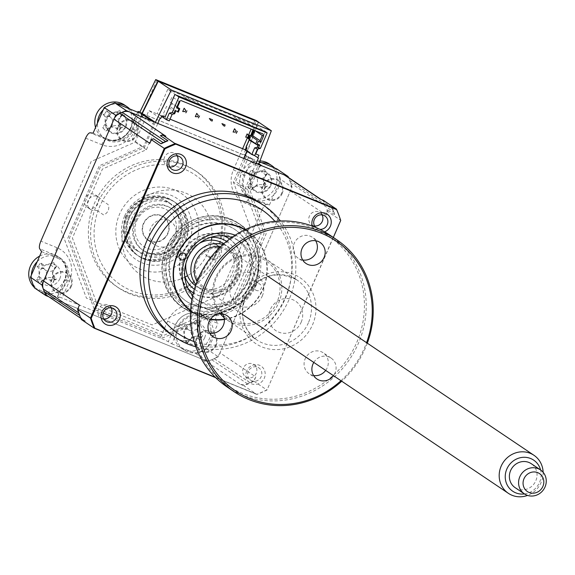 <?xml version="1.0" encoding="UTF-8"?>
<svg xmlns="http://www.w3.org/2000/svg" width="575" height="575" viewBox="0 0 575 575"><rect width="100%" height="100%" fill="white"/><g stroke="black" fill="none" stroke-linecap="round" stroke-linejoin="round"><path stroke-width="0.43" stroke-dasharray="2.88 2.16" d="M218.608 245.906A7.396 6.95 123.9 0 1 220.929 254.675A7.396 6.95 123.9 0 1 210.342 258.182A7.396 6.95 123.9 0 1 209.379 257.392L208.682 255.947L215.23 260.36A7.396 6.95 -56.1 0 1 215.187 254.236A7.396 6.95 -56.1 0 1 219.736 249.996L213.188 245.583L214.856 244.785A7.396 6.95 123.9 0 1 218.608 245.906L215.532 243.843A7.396 6.95 -56.1 0 1 217.86 252.612A7.396 6.95 -56.1 0 1 207.273 256.119A7.396 6.95 -56.1 0 1 204.952 247.351A7.396 6.95 -56.1 0 1 215.532 243.843M97.01 210.479L103.565 214.885A7.396 6.95 -56.1 0 0 108.114 210.637A7.396 6.95 -56.1 0 0 108.071 204.52L101.516 200.114L99.597 197.85A7.396 6.95 123.9 0 0 98.627 197.053A7.396 6.95 123.9 0 0 88.04 200.56A7.396 6.95 123.9 0 0 90.361 209.329A7.396 6.95 123.9 0 0 94.113 210.45L97.01 210.479M97.879 203.751A7.396 6.95 -56.1 0 1 87.292 207.266A7.396 6.95 -56.1 0 1 84.971 198.497A7.396 6.95 -56.1 0 1 95.551 194.982A7.396 6.95 -56.1 0 1 97.879 203.751M179.882 238.014A28.872 27.133 -56.1 0 1 138.575 251.713A28.872 27.133 -56.1 0 1 129.497 217.501A28.872 27.133 -56.1 0 1 170.811 203.802A28.872 27.133 -56.1 0 1 179.882 238.014M126.22 215.294A28.872 27.133 123.9 0 0 135.298 249.507A28.872 27.133 123.9 0 0 176.604 235.807A28.872 27.133 123.9 0 0 167.533 201.595A28.872 27.133 123.9 0 0 126.22 215.294M143.225 114.231A2.163 0.726 112.2 0 0 143.067 113.951L245.094 155.502A2.163 0.726 112.2 0 1 244.849 157.895L259.224 167.066L249.572 189.276L266.189 233.745L234.665 306.252L163.487 337.618L110.378 315.998M41.58 251.634L57.644 258.175L55.797 255.372A19.248 18.091 -56.1 0 1 64.35 263.005A19.248 18.091 -56.1 0 1 64.932 279.824L57.608 296.664A7.216 0.474 -156.5 0 1 57.529 296.535A7.216 0.474 -156.5 0 1 62.1 298.037L69.424 281.189A7.216 0.474 23.5 0 0 64.853 279.694A7.216 0.474 23.5 0 0 64.932 279.824L66.147 280.945L58.823 297.785L57.608 296.664M59.814 278.753A11.191 10.515 123.9 0 0 54.503 264.536A11.191 10.515 123.9 0 0 40.286 270.803A11.191 10.515 123.9 0 0 45.597 285.013A11.191 10.515 123.9 0 0 59.814 278.753M57.644 258.175A17.926 16.848 -56.1 0 1 66.147 280.945M34.399 287.845L58.823 297.785M201.135 306.418A26.378 24.79 123.9 0 0 167.627 321.181L160.303 338.021A7.216 0.474 -156.5 0 1 168.252 341.723L171.774 343.785L179.098 326.938L175.576 324.875A19.248 18.091 -56.1 0 1 200.028 314.101L216.085 320.642A7.216 2.422 112.2 0 1 217.199 312.951L201.135 306.418A7.216 2.422 -67.8 0 0 200.028 314.101L201.868 316.904L217.932 323.445L216.085 320.642M204.671 337.741A11.191 10.515 123.9 0 0 199.36 323.524A11.191 10.515 123.9 0 0 185.143 329.791A11.191 10.515 123.9 0 0 190.454 344.001A11.191 10.515 123.9 0 0 204.671 337.741M171.774 343.785L196.197 353.726A137.152 128.893 123.9 0 0 206.792 349.061L217.932 323.445M179.098 326.938A17.926 16.848 -56.1 0 1 201.868 316.904M242.621 148.709L233.4 169.912A26.378 24.79 123.9 0 0 245.92 203.421L261.977 209.961A7.216 2.422 112.2 0 1 266.541 204.599L269.438 204.98L253.381 198.44L250.484 198.059A19.248 18.091 -56.1 0 1 241.349 173.607L248.673 156.759A7.216 0.474 23.5 0 0 243.807 154.38L245.467 149.867M261.977 209.961L217.199 312.951M160.303 338.021L62.1 298.037M139.243 112.829L131.919 129.677L130.705 128.556A19.248 18.091 -56.1 0 1 110.774 140.487A19.248 18.091 -56.1 0 1 106.253 139.33L90.196 132.789M131.919 129.677A17.926 16.848 -56.1 0 1 109.149 139.711L106.253 139.33A7.216 2.422 112.2 0 0 101.689 144.692A26.378 24.79 123.9 0 0 135.204 129.921L142.931 112.147M109.149 139.711L93.085 133.17M48.71 296.714L207.668 361.445A137.152 128.893 123.9 0 0 218.256 356.773L292.043 187.076A137.152 128.893 123.9 0 0 288.528 177.538M196.197 353.726L207.668 361.445M206.792 349.061L218.256 356.773M269.438 204.98L280.578 179.364L292.043 187.076M280.578 179.364A137.152 128.893 123.9 0 0 276.618 168.77M270.732 185.811A11.191 10.515 123.9 0 0 265.42 171.594A11.191 10.515 123.9 0 0 251.203 177.862A11.191 10.515 123.9 0 0 256.515 192.072A11.191 10.515 123.9 0 0 270.732 185.811M253.381 198.44A17.926 16.848 -56.1 0 1 244.871 175.67L252.195 158.822L248.673 156.759M259.605 161.841L252.195 158.822M244.871 175.67L241.349 173.607A7.216 0.474 -156.5 0 0 233.4 169.912M245.583 149.558L249.147 139.897M249.327 139.409L250.643 135.858M252.885 129.813L256.335 120.556M243.807 154.38L245.834 155.746L258.52 122.116M125.875 126.823A11.191 10.515 123.9 0 0 120.563 112.614A11.191 10.515 123.9 0 0 106.346 118.874A11.191 10.515 123.9 0 0 111.658 133.091A11.191 10.515 123.9 0 0 125.875 126.823M137.339 134.536A11.191 10.515 -56.1 0 1 123.122 140.803A11.191 10.515 -56.1 0 1 117.81 126.586A11.191 10.515 -56.1 0 1 132.027 120.326A11.191 10.515 -56.1 0 1 137.339 134.536M216.135 345.453A11.191 10.515 -56.1 0 1 201.918 351.713A11.191 10.515 -56.1 0 1 196.614 337.503A11.191 10.515 -56.1 0 1 210.824 331.236A11.191 10.515 -56.1 0 1 216.135 345.453M71.278 286.465A11.191 10.515 -56.1 0 1 57.062 292.732A11.191 10.515 -56.1 0 1 51.75 278.516A11.191 10.515 -56.1 0 1 65.967 272.255A11.191 10.515 -56.1 0 1 71.278 286.465M282.196 193.523A11.191 10.515 -56.1 0 1 267.979 199.791A11.191 10.515 -56.1 0 1 262.674 185.574A11.191 10.515 -56.1 0 1 276.884 179.314A11.191 10.515 -56.1 0 1 282.196 193.523M103.177 313.059L94.35 309.472L67.757 238.294L99.288 165.787L143.764 146.187L153.417 123.984A2.163 2.034 -56.1 0 0 152.734 121.411L152.576 121.303M142.233 113.562L245.834 155.746M141.162 113.677A2.163 2.034 -56.1 0 1 141.543 115.992L153.417 123.984M141.543 115.992L142.816 116.351A2.163 0.726 112.2 0 0 143.24 114.281M127.168 216.768A32.48 30.525 123.9 0 0 137.375 255.257A32.48 30.525 123.9 0 0 183.849 239.847A32.48 30.525 123.9 0 0 173.643 201.358A32.48 30.525 123.9 0 0 127.168 216.768M126.349 216.214A32.48 30.525 123.9 0 0 136.555 254.711A32.48 30.525 123.9 0 0 183.03 239.293A32.48 30.525 123.9 0 0 172.823 200.804A32.48 30.525 123.9 0 0 126.349 216.214M124.617 216.056A36.814 34.601 123.9 0 0 142.09 262.825A36.814 34.601 123.9 0 0 188.859 242.212A36.814 34.601 123.9 0 0 171.386 195.443A36.814 34.601 123.9 0 0 124.617 216.056M218.852 254.696A70.021 65.802 123.9 0 0 196.844 171.724A70.021 65.802 123.9 0 0 96.672 204.944A70.021 65.802 123.9 0 0 118.673 287.917A70.021 65.802 123.9 0 0 218.852 254.696M216.603 253.187A70.021 65.802 123.9 0 0 194.594 170.207A70.021 65.802 123.9 0 0 94.415 203.428A70.021 65.802 123.9 0 0 116.423 286.4A70.021 65.802 123.9 0 0 216.603 253.187M254.632 155.588L247.142 150.549L246.869 151.175M243.721 158.42L233.414 182.131L249.859 226.147L219.873 295.097L152.188 324.925L86.451 298.152L61.158 230.467L91.145 161.518L135.161 142.118L148.889 110.544L170.028 119.147M256.083 163.458L244.67 189.707L233.414 182.131M258.405 158.125L257.83 157.737M215.704 253.417A66.413 62.409 123.9 0 0 184.187 169.05A66.413 62.409 123.9 0 0 99.82 206.231A66.413 62.409 123.9 0 0 131.337 290.591A66.413 62.409 123.9 0 0 215.704 253.417M247.142 150.549L246.014 150.089M160.152 118.119L148.889 110.544M244.67 189.707L261.115 233.723L231.136 302.673L163.451 332.501L97.707 305.728L72.421 238.043L102.4 169.093L146.417 149.694L157.83 123.445M146.417 149.694L135.161 142.118M155.315 122.417L144.375 147.574L100.359 166.973L69.424 238.115L95.515 307.948L163.343 335.563L233.177 304.793L264.112 233.651L247.667 189.635L258.606 164.479M265.427 131.74L257.952 148.932M142.988 114.856L132.3 139.452L144.375 147.574M258.628 164.436L245.525 155.617L258.232 121.922M247.667 189.635L235.585 181.513L246.546 156.307M235.197 235.182A39.704 37.31 -56.1 0 1 236.002 235.498A39.704 37.31 -56.1 0 1 254.847 285.94A3.608 3.392 123.9 0 0 260.993 288.815A3.608 3.392 123.9 0 0 259.433 283.913A3.608 3.392 123.9 0 0 254.847 285.94A39.704 37.31 -56.1 0 1 204.405 308.164A39.704 37.31 -56.1 0 1 191.906 299.532M192.726 295.507A36.096 33.918 123.9 0 0 199.036 301.092A36.096 33.918 123.9 0 0 204.822 304.168A36.096 33.918 123.9 0 0 249.14 287.098A36.096 33.918 123.9 0 0 239.329 241.198A36.096 33.918 123.9 0 0 233.543 238.115A36.096 33.918 123.9 0 0 231.783 237.461M201.746 302.105A36.096 33.918 -56.1 0 1 195.96 299.022A36.096 33.918 -56.1 0 1 186.149 253.122A36.096 33.918 -56.1 0 1 230.467 236.052A36.096 33.918 -56.1 0 1 236.253 239.128A36.096 33.918 -56.1 0 1 246.064 285.027A36.096 33.918 -56.1 0 1 201.746 302.105M254.308 280.471A3.608 3.392 123.9 0 0 250.858 286.774A3.608 3.392 123.9 0 0 255.868 285.373A3.608 3.392 123.9 0 0 254.308 280.471M180.694 253.474A3.608 3.392 123.9 0 0 174.304 251.404A3.608 3.392 123.9 0 0 179.019 255.968M190.562 310.946A49.083 46.129 123.9 0 0 200.675 316.753A49.083 46.129 123.9 0 0 210.328 319.448M224.379 319.499A49.083 46.129 123.9 0 0 265.966 280.399A49.083 46.129 123.9 0 0 245.259 229.633M179.774 101.904L172.097 96.744L169.855 101.89L177.531 107.058M254.617 155.631L246.093 149.903M246.294 147.373L249.457 140.106M249.665 139.632L251.153 136.203M253.776 130.18L255.882 125.321L264.277 130.971M188.19 99.849L200.783 104.981L196.176 101.883L183.583 96.751L188.19 99.849M238.575 120.369L251.174 125.501L246.567 122.396L233.967 117.271L238.575 120.369M176.101 95.069L167.713 89.42L255.882 125.321M167.713 89.42L157.227 113.527L161.604 116.473M175.468 111.816L166.621 106.289L163.465 113.555L164.486 114.245L163.336 116.89L169.273 120.879M254.538 130.489L255.271 130.784M177.402 107.158L172.09 103.579L170.595 107.015L177.114 111.399M246.689 370.947A10.106 9.495 123.9 0 0 251.491 383.784A10.106 9.495 123.9 0 0 264.327 378.127A10.106 9.495 123.9 0 0 259.526 365.29A10.106 9.495 123.9 0 0 246.689 370.947M248.285 371.393A7.396 6.95 123.9 0 0 250.614 380.154A7.396 6.95 123.9 0 0 261.194 376.647A7.396 6.95 123.9 0 0 258.872 367.878A7.396 6.95 123.9 0 0 248.285 371.393M243.318 368.05A7.396 6.95 123.9 0 0 245.647 376.819A7.396 6.95 123.9 0 0 256.234 373.304A7.396 6.95 123.9 0 0 253.906 364.536A7.396 6.95 123.9 0 0 243.318 368.05M111.126 307.819A7.396 6.95 123.9 0 0 109.049 305.555A7.396 6.95 123.9 0 0 98.462 309.062A7.396 6.95 123.9 0 0 100.79 317.831A7.396 6.95 123.9 0 0 103.673 318.902M177.186 155.89A7.396 6.95 123.9 0 0 175.109 153.626A7.396 6.95 123.9 0 0 164.522 157.133A7.396 6.95 123.9 0 0 166.851 165.902A7.396 6.95 123.9 0 0 169.733 166.973M312.311 226.076A10.106 9.495 123.9 0 0 324.616 231.833M315.675 227.405A7.396 6.95 123.9 0 0 316.674 228.232A7.396 6.95 123.9 0 0 319.923 229.339M322.05 214.877A7.396 6.95 123.9 0 0 319.966 212.613A7.396 6.95 123.9 0 0 309.379 216.121A7.396 6.95 123.9 0 0 311.707 224.89A7.396 6.95 123.9 0 0 314.59 225.961M171.788 334.959A79.407 74.621 123.9 0 0 285.387 297.289A79.407 74.621 123.9 0 0 260.432 203.198M195.816 346.79A79.407 74.621 123.9 0 0 288.995 299.712A79.407 74.621 123.9 0 0 280.449 220.994M254.941 283.906A48.724 45.792 -56.1 0 1 185.229 307.028A48.724 45.792 -56.1 0 1 169.912 249.284A48.724 45.792 -56.1 0 1 239.624 226.169A48.724 45.792 -56.1 0 1 254.941 283.906M244.871 229.82A48.724 45.792 -56.1 0 1 247.401 231.402A48.724 45.792 -56.1 0 1 262.717 289.146A48.724 45.792 -56.1 0 1 224.351 319.154M210.565 319.125A48.724 45.792 -56.1 0 1 193.006 312.261A48.724 45.792 -56.1 0 1 190.584 310.507M286.055 175.878A10.824 10.178 -56.1 0 1 289.699 180.478A137.152 128.893 -56.1 0 1 290.641 182.994A10.824 10.178 -56.1 0 1 290.325 191.022L219.973 352.827L255.803 376.934L253.934 381.225A137.152 128.893 -56.1 0 1 243.85 385.696L256.752 394.371L215.294 377.272M253.934 381.225L266.829 389.908A137.152 128.893 -56.1 0 1 256.752 394.371L257.176 394.328A136.85 128.606 -56.1 0 0 267.023 389.965L340.616 220.203A137.152 128.893 -56.1 0 0 339.681 217.429M149.802 143.319A10.824 10.178 -56.1 0 1 153.417 138.733M160.411 135.664A10.824 10.178 -56.1 0 1 165.873 136.239M333.335 237.453L267.023 389.965M215.668 377.638L257.176 394.328M219.973 352.827A10.824 10.178 -56.1 0 1 214.259 358.663A137.152 128.893 -56.1 0 1 211.744 359.77A10.824 10.178 -56.1 0 1 203.902 359.907L49.63 297.088L85.452 321.195A10.824 10.178 -56.1 0 1 83.72 320.268A10.824 10.178 -56.1 0 1 80.076 315.668A137.152 128.893 -56.1 0 1 79.134 313.152A10.824 10.178 -56.1 0 1 79.451 305.124M49.63 297.088A10.824 10.178 -56.1 0 1 47.89 296.161M185.057 277.064A46.92 44.095 -56.1 0 1 134.931 270.185A46.92 44.095 -56.1 0 1 126.033 219.348A46.92 44.095 -56.1 0 1 178.394 190.871A46.92 44.095 -56.1 0 1 211.801 237.303M211.485 240.142A46.92 44.095 -56.1 0 1 207.913 252.691A46.92 44.095 -56.1 0 1 187.565 275.691M52.354 278.76A10.501 9.868 123.9 0 0 57.335 292.1A10.501 9.868 123.9 0 0 70.682 286.221A10.501 9.868 123.9 0 0 65.694 272.881A10.501 9.868 123.9 0 0 52.354 278.76M263.271 185.818A10.501 9.868 123.9 0 0 268.252 199.158A10.501 9.868 123.9 0 0 281.599 193.279A10.501 9.868 123.9 0 0 276.611 179.939A10.501 9.868 123.9 0 0 263.271 185.818M118.414 126.831A10.501 9.868 123.9 0 0 123.395 140.171A10.501 9.868 123.9 0 0 136.742 134.291A10.501 9.868 123.9 0 0 131.754 120.951A10.501 9.868 123.9 0 0 118.414 126.831M197.211 337.748A10.501 9.868 123.9 0 0 202.192 351.088A10.501 9.868 123.9 0 0 215.539 345.208A10.501 9.868 123.9 0 0 210.551 331.868A10.501 9.868 123.9 0 0 197.211 337.748M331.962 207.532A10.824 10.178 -56.1 0 1 333.105 209.674A137.152 128.893 -56.1 0 1 334.046 212.189A10.824 10.178 -56.1 0 1 334.592 214.518A137.152 128.893 -56.1 0 0 331.962 207.532L324.386 202.436A10.824 10.178 -56.1 0 0 321.885 199.978A10.824 10.178 -56.1 0 0 320.153 199.058M323.553 200.445A137.152 128.893 -56.1 0 1 324.386 202.436M336.447 209.12A137.152 128.893 -56.1 0 1 336.641 209.566M334.592 214.518L327.017 209.422A137.152 128.893 -56.1 0 1 327.721 211.528L340.616 220.203M327.017 209.422A10.824 10.178 -56.1 0 1 326.154 215.129L327.721 211.528M255.803 376.934A10.824 10.178 -56.1 0 1 250.082 382.763A137.152 128.893 -56.1 0 1 247.573 383.877A10.824 10.178 -56.1 0 1 239.725 384.014L243.85 385.696M85.452 321.195L81.327 319.513M269.229 163.904A19.492 18.314 -56.1 0 1 272.011 166.232A19.492 18.314 -56.1 0 1 271.105 193.286A19.492 18.314 -56.1 0 1 247.466 196.248A19.492 18.314 -56.1 0 1 244.684 193.912A19.492 18.314 -56.1 0 1 245.59 166.865A19.492 18.314 -56.1 0 1 259.943 160.95M264.917 187.148L267.504 186.092A49.313 9.581 50 0 0 264.809 183.051L263.415 179.652L265.061 175.533A49.313 3.112 134.9 0 1 267.957 172.687L265.434 171.623L264.579 169.187A49.313 28.664 -42.6 0 0 261.381 171.717L254.042 171.896A49.313 9.581 50 0 0 251.483 169.496L250.269 171.982L247.861 173.161A49.313 15.971 -141 0 0 250.096 175.893L249.845 183.403A49.313 28.664 -42.6 0 0 247.415 186.573L250.793 190.066A49.313 3.112 134.9 0 1 253.525 187.22L255.544 185.912L260.863 187.048A49.313 15.971 -141 0 0 263.889 189.757L264.917 187.148M264.579 169.187L266.211 175.296L267.957 172.687M274.57 167.936A19.492 18.314 -56.1 0 1 274.627 167.993A19.492 18.314 -56.1 0 1 275.015 193.61A19.492 18.314 -56.1 0 1 250.089 198.008A19.492 18.314 -56.1 0 1 247.307 195.673A19.492 18.314 -56.1 0 1 243.98 174.872A19.492 18.314 -56.1 0 1 261.726 162.703M253.604 189.297A10.501 9.868 -56.1 0 1 254.092 174.721A10.501 9.868 -56.1 0 1 268.331 174.376A10.501 9.868 -56.1 0 1 267.842 188.952A10.501 9.868 -56.1 0 1 253.604 189.297M247.861 173.161L254.66 175.569L251.483 169.496M250.793 190.066L254.265 187.393L247.415 186.573M254.265 187.393L253.525 187.22M256.543 177.423A8.51 8 123.9 0 0 264.766 177.222A8.51 8 123.9 0 0 263.515 182.088A8.51 8 123.9 0 0 264.486 185.639A8.51 8 123.9 0 0 257.823 185.092A8.51 8 123.9 0 0 256.263 185.84A8.51 8 123.9 0 0 256.543 177.423L254.854 175.77L250.096 175.893M256.263 185.84L254.466 187.191L249.845 183.403M264.486 185.639L265.621 186.925L260.863 187.048M263.889 189.757L265.815 187.119L264.809 183.051M265.815 187.119L267.504 186.092L266.239 186.307M264.766 177.222L266.002 175.504L265.061 175.533M266.211 175.296L261.381 171.717M254.66 175.569L254.042 171.896M124.365 104.916A19.492 18.314 -56.1 0 1 127.147 107.245A19.492 18.314 -56.1 0 1 126.241 134.298A19.492 18.314 -56.1 0 1 102.609 137.26A19.492 18.314 -56.1 0 1 99.827 134.924A19.492 18.314 -56.1 0 1 95.551 127.506M120.06 128.167L122.647 127.104A49.313 9.581 50 0 0 119.952 124.063L118.558 120.664L120.204 116.552A49.313 3.112 134.9 0 1 123.093 113.699L120.577 112.635L119.715 110.199A49.313 28.664 -42.6 0 0 116.517 112.736L109.185 112.908A49.313 9.581 50 0 0 106.627 110.508L105.412 112.995L103.004 114.173A49.313 15.971 -141 0 0 105.232 116.905L104.981 124.423A49.313 28.664 -42.6 0 0 102.558 127.585L105.937 131.086A49.313 3.112 134.9 0 1 108.668 128.239L110.68 126.924L116.006 128.06A49.313 15.971 -141 0 0 119.032 130.769L120.06 128.167M119.715 110.199L121.347 116.308L120.204 116.552M129.713 108.948A19.492 18.314 -56.1 0 1 129.77 109.013A19.492 18.314 -56.1 0 1 130.158 134.622A19.492 18.314 -56.1 0 1 105.232 139.021A19.492 18.314 -56.1 0 1 102.451 136.692A19.492 18.314 -56.1 0 1 97.434 123.172M103.292 109.703A19.492 18.314 -56.1 0 1 116.869 103.723M108.747 130.309A10.501 9.868 -56.1 0 1 109.236 115.733A10.501 9.868 -56.1 0 1 123.474 115.388A10.501 9.868 -56.1 0 1 122.985 129.972A10.501 9.868 -56.1 0 1 108.747 130.309M105.937 131.086L109.408 128.405L102.558 127.585M109.408 128.405L108.668 128.239M111.406 126.852A8.51 8 123.9 0 0 111.687 118.436A8.51 8 123.9 0 0 119.909 118.242A8.51 8 123.9 0 0 118.658 123.1A8.51 8 123.9 0 0 119.622 126.651A8.51 8 123.9 0 0 112.966 126.105A8.51 8 123.9 0 0 111.406 126.852L109.609 128.203L104.981 124.423M119.622 126.651L120.764 127.938L116.006 128.06M119.032 130.769L120.951 128.132L119.952 124.063M120.951 128.132L122.647 127.104L121.382 127.319M119.909 118.242L121.145 116.517L116.517 112.736M121.347 116.308L123.093 113.699M111.687 118.436L109.99 116.782L109.185 112.908M105.232 116.905L109.99 116.782L103.004 114.173M109.803 116.581L106.627 110.508M39.632 256.112A19.492 18.314 -56.1 0 1 58.305 256.845A19.492 18.314 -56.1 0 1 61.087 259.174A19.492 18.314 -56.1 0 1 60.181 286.228A19.492 18.314 -56.1 0 1 36.548 289.189A19.492 18.314 -56.1 0 1 34.133 287.227M54 280.09L56.587 279.033A49.313 9.581 50 0 0 53.892 275.993L52.498 272.593L54.143 268.475A49.313 3.112 134.9 0 1 57.033 265.628L54.517 264.565L53.655 262.128A49.313 28.664 -42.6 0 0 50.456 264.658L43.125 264.838A49.313 9.581 50 0 0 40.566 262.437L39.352 264.924L36.944 266.103A49.313 15.971 -141 0 0 39.172 268.834L38.92 276.345A49.313 28.664 -42.6 0 0 36.498 279.515L39.876 283.008A49.313 3.112 134.9 0 1 42.608 280.162L44.62 278.853L49.946 279.989A49.313 15.971 -141 0 0 52.972 282.699L54 280.09M53.655 262.128L55.286 268.238L54.143 268.475M37.231 261.632A19.492 18.314 -56.1 0 1 60.928 258.606A19.492 18.314 -56.1 0 1 63.71 260.935A19.492 18.314 -56.1 0 1 64.098 286.551A19.492 18.314 -56.1 0 1 39.172 290.95A19.492 18.314 -56.1 0 1 36.39 288.614A19.492 18.314 -56.1 0 1 31.373 275.102M55.322 279.249L56.587 279.033L54.891 280.061L52.972 282.699M54.891 280.061L53.892 275.993M36.944 266.103L43.743 268.511L40.566 262.437M43.743 268.511L39.172 268.834M45.626 270.365A8.51 8 123.9 0 0 53.849 270.164A8.51 8 123.9 0 0 52.598 275.03A8.51 8 123.9 0 0 53.561 278.58A8.51 8 123.9 0 0 46.906 278.034A8.51 8 123.9 0 0 45.346 278.782A8.51 8 123.9 0 0 45.626 270.365L43.93 268.712L43.125 264.838M45.346 278.782L43.549 280.133L38.92 276.345M36.498 279.515L42.608 280.162M43.348 280.334L39.876 283.008M53.561 278.58L54.704 279.867L49.946 279.989M53.849 270.164L55.085 268.446L50.456 264.658M55.286 268.238L57.033 265.628M179.314 324.149A19.492 18.314 -56.1 0 1 205.785 317.594A19.492 18.314 -56.1 0 1 210.5 343.383A19.492 18.314 -56.1 0 1 184.029 349.938A19.492 18.314 -56.1 0 1 179.314 324.149M202.594 315.459A19.492 18.314 -56.1 0 1 203.169 315.833A19.492 18.314 -56.1 0 1 207.877 341.615A19.492 18.314 -56.1 0 1 181.98 348.543A19.492 18.314 -56.1 0 1 181.405 348.17A19.492 18.314 -56.1 0 1 176.697 322.388A19.492 18.314 -56.1 0 1 202.594 315.459M185.617 340.989L187.213 343.217A49.313 3.421 121.9 0 1 189.29 339.775L192.086 337.467L196.485 337.848A49.313 12.168 -153.6 0 0 200.057 339.782L202.781 335.405A49.313 13.376 37.5 0 0 199.467 333.069L197.139 328.929L197.994 325.802A49.313 3.421 121.9 0 1 200.165 322.438L197.448 322L196.032 319.894A49.313 28.966 -58.6 0 0 193.495 323.028L186.3 324.947A49.313 13.376 37.5 0 0 183.195 323.322L180.464 327.707A49.313 12.168 -153.6 0 0 183.317 329.727L184.791 336.993A49.313 28.966 -58.6 0 0 183.087 340.673L185.617 340.989M180.464 327.707L187.364 329.072L183.195 323.322M187.364 329.072L183.317 329.727M189.606 330.467A8.51 8 123.9 0 0 197.663 328.311A8.51 8 123.9 0 0 197.239 331.358A8.51 8 123.9 0 0 199.302 336.454A8.51 8 123.9 0 0 194.379 336.641A8.51 8 123.9 0 0 191.245 338.603A8.51 8 123.9 0 0 189.606 330.467L187.594 329.216L186.3 324.947M191.245 338.603L189.829 340.256L184.791 336.993M187.213 343.217L189.671 340.501L183.087 340.673M189.671 340.501L189.29 339.775M199.302 336.454L200.761 337.331L196.485 337.848M200.057 339.782L200.991 337.475L199.467 333.069M200.991 337.475L202.781 335.405M197.663 328.311L198.526 326.291L197.994 325.802M193.495 323.028L198.526 326.291L196.032 319.894M198.684 326.047L200.165 322.438M252.418 286.767A50.226 47.2 123.9 0 0 233.881 220.872A50.226 47.2 123.9 0 0 168.331 243.678A50.226 47.2 123.9 0 0 186.875 309.573A50.226 47.2 123.9 0 0 252.418 286.767M174.735 247.056A43.312 40.703 123.9 0 0 186.818 301.573A43.312 40.703 123.9 0 0 247.243 284.208A43.312 40.703 123.9 0 0 235.168 229.698A43.312 40.703 123.9 0 0 174.735 247.056M246.632 283.798A43.312 40.703 -56.1 0 1 186.199 301.156A43.312 40.703 -56.1 0 1 174.124 246.646A43.312 40.703 -56.1 0 1 234.557 229.281A43.312 40.703 -56.1 0 1 246.632 283.798M192.553 292.38A32.48 30.525 123.9 0 0 238.718 276.762A32.48 30.525 123.9 0 0 228.814 238.474M224.121 235.843A32.48 30.525 123.9 0 0 182.038 253.683A32.48 30.525 123.9 0 0 188.341 289.024M185.926 263.293A25.264 23.74 -56.1 0 1 187.924 255.968A25.264 23.74 -56.1 0 1 199.381 243.297M223.711 243.75A25.264 23.74 -56.1 0 1 224.07 243.98A25.264 23.74 -56.1 0 1 232.013 273.923A25.264 23.74 -56.1 0 1 195.867 285.904A25.264 23.74 -56.1 0 1 195.514 285.667M222.877 244.483A25.264 23.74 -56.1 0 1 229.188 247.423A25.264 23.74 -56.1 0 1 237.13 277.366A25.264 23.74 -56.1 0 1 200.984 289.354A25.264 23.74 -56.1 0 1 195.881 284.611M235.002 276.769A21.656 20.348 123.9 0 0 224.724 249.263A21.656 20.348 123.9 0 0 197.218 261.381A21.656 20.348 123.9 0 0 207.496 288.894A21.656 20.348 123.9 0 0 235.002 276.769M135.714 220.843A25.264 23.74 -56.1 0 1 171.86 208.862A25.264 23.74 -56.1 0 1 179.803 238.798A25.264 23.74 -56.1 0 1 143.657 250.786A25.264 23.74 -56.1 0 1 135.714 220.843M128.397 217.594A32.48 30.525 -56.1 0 1 169.661 199.41A32.48 30.525 -56.1 0 1 185.078 240.673A32.48 30.525 -56.1 0 1 143.815 258.858A32.48 30.525 -56.1 0 1 128.397 217.594M184.683 275.993A28.872 27.133 -56.1 0 1 186.825 253.252A28.872 27.133 -56.1 0 1 210.673 237.36M226.593 241.342A28.872 27.133 -56.1 0 1 235.161 278.02A28.872 27.133 -56.1 0 1 194.364 289.239M188.133 288.607A32.48 30.525 -56.1 0 1 183.799 251.699A32.48 30.525 -56.1 0 1 223.661 235.807M229.612 239.013A32.48 30.525 -56.1 0 1 238.179 279.565A32.48 30.525 -56.1 0 1 193.351 292.912M150.6 228.268A14.073 13.225 123.9 0 0 155.02 244.943A14.073 13.225 123.9 0 0 175.159 238.266A14.073 13.225 123.9 0 0 170.739 221.583A14.073 13.225 123.9 0 0 150.6 228.268M143.434 223.445A14.073 13.225 123.9 0 0 147.854 240.127A14.073 13.225 123.9 0 0 167.993 233.443A14.073 13.225 123.9 0 0 163.573 216.768A14.073 13.225 123.9 0 0 143.434 223.445M136.821 220.75A21.656 20.348 -56.1 0 1 164.328 208.632A21.656 20.348 -56.1 0 1 174.606 236.138A21.656 20.348 -56.1 0 1 147.099 248.263A21.656 20.348 -56.1 0 1 136.821 220.75M178.782 238.107A25.264 23.74 123.9 0 0 166.793 206.015A25.264 23.74 123.9 0 0 134.694 220.16A25.264 23.74 123.9 0 0 146.683 252.252A25.264 23.74 123.9 0 0 178.782 238.107M185.696 241.09A32.48 30.525 123.9 0 0 170.279 199.82A32.48 30.525 123.9 0 0 129.008 218.004A32.48 30.525 123.9 0 0 144.426 259.275A32.48 30.525 123.9 0 0 185.696 241.09M195.141 244.936A43.312 40.703 123.9 0 0 174.584 189.915A43.312 40.703 123.9 0 0 119.564 214.159A43.312 40.703 123.9 0 0 140.12 269.179A43.312 40.703 123.9 0 0 195.141 244.936M168.338 248.644A50.528 47.488 123.9 0 0 184.216 308.523A50.528 47.488 123.9 0 0 256.515 284.553A50.528 47.488 123.9 0 0 240.63 224.674A50.528 47.488 123.9 0 0 168.338 248.644M254.466 283.173A50.528 47.488 -56.1 0 1 182.174 307.143A50.528 47.488 -56.1 0 1 166.29 247.272A50.528 47.488 -56.1 0 1 238.582 223.294A50.528 47.488 -56.1 0 1 254.466 283.173M164.313 238.107A13.714 12.887 -56.1 0 1 145.763 237.82A13.714 12.887 -56.1 0 1 147.114 218.787A13.714 12.887 -56.1 0 1 165.665 219.068A13.714 12.887 -56.1 0 1 164.313 238.107M524.479 493.939A18.752 17.624 123.9 0 0 534.966 488.887A18.752 17.624 123.9 0 0 540.593 469.983M543.123 472.276A22.921 21.541 -56.1 0 1 535.533 490.446A22.921 21.541 -56.1 0 1 527.562 495.413M220.369 246.79A22.921 21.541 -56.1 0 1 228.9 250.06A22.921 21.541 -56.1 0 1 230.482 285.222A22.921 21.541 -56.1 0 1 203.313 288.097A22.921 21.541 -56.1 0 1 197.074 281.419M515.15 487.658A14.44 13.57 123.9 0 0 532.263 485.853A14.44 13.57 123.9 0 0 531.264 463.702M302.702 259.993A12.636 11.874 -56.1 0 1 298.224 258.225A12.636 11.874 -56.1 0 1 294.256 243.254A12.636 11.874 -56.1 0 1 312.326 237.259A12.636 11.874 -56.1 0 1 315.653 240.738M340.975 380.707A90.232 84.798 123.9 0 0 364.442 347.968A90.232 84.798 123.9 0 0 366.562 342.671M367.317 343.182A91.677 86.157 -56.1 0 1 365.298 348.206A91.677 86.157 -56.1 0 1 341.73 381.211M227.154 386.997A91.677 86.157 123.9 0 0 358.311 343.505A91.677 86.157 123.9 0 0 329.504 234.873M199.187 278.602A90.232 84.798 -56.1 0 1 313.821 228.088A90.232 84.798 -56.1 0 1 356.644 342.714A90.232 84.798 -56.1 0 1 242.018 393.228A90.232 84.798 -56.1 0 1 199.187 278.602M224.142 317.723A36.096 33.918 123.9 0 0 227.082 319.959A36.096 33.918 123.9 0 0 278.717 302.838A36.096 33.918 123.9 0 0 267.375 260.065A36.096 33.918 123.9 0 0 215.74 277.193A36.096 33.918 123.9 0 0 220.304 313.821M216.588 277.43A34.651 32.559 -56.1 0 1 260.604 258.031A34.651 32.559 -56.1 0 1 277.049 302.048A34.651 32.559 -56.1 0 1 233.033 321.447A34.651 32.559 -56.1 0 1 216.588 277.43M313.619 375.525A12.636 11.874 -56.1 0 1 309.142 373.757A12.636 11.874 -56.1 0 1 305.174 358.786A12.636 11.874 -56.1 0 1 323.243 352.791A12.636 11.874 -56.1 0 1 327.211 367.763A12.636 11.874 -56.1 0 1 325.68 370.415M313.806 362.423A12.636 11.874 -56.1 0 1 331.042 358.038A12.636 11.874 -56.1 0 1 335.017 373.01A12.636 11.874 -56.1 0 1 333.478 375.662M209.71 333.213A12.636 11.874 -56.1 0 1 205.232 331.444A12.636 11.874 -56.1 0 1 201.264 316.473A12.636 11.874 -56.1 0 1 219.341 310.478A12.636 11.874 -56.1 0 1 222.662 313.964M262.279 296.032A17.724 16.653 123.9 0 0 253.87 273.52A17.724 16.653 123.9 0 0 231.358 283.439A17.724 16.653 123.9 0 0 239.768 305.957A17.724 16.653 123.9 0 0 262.279 296.032M301.178 322.201A17.724 16.653 123.9 0 0 292.768 299.69A17.724 16.653 123.9 0 0 270.257 309.609A17.724 16.653 123.9 0 0 278.667 332.127A17.724 16.653 123.9 0 0 301.178 322.201M245.094 155.502L250.103 157.866A2.163 2.034 123.9 0 0 247.351 159.081M250.103 157.866L258.879 163.767M69.424 281.189A26.378 24.79 123.9 0 0 56.911 247.681A7.216 2.422 -67.8 0 0 55.797 255.372L39.74 248.831M56.911 247.681L40.847 241.141M167.627 321.181A7.216 0.474 -156.5 0 1 175.576 324.875L168.252 341.723M266.541 204.599L250.484 198.059A7.216 2.422 112.2 0 0 245.92 203.421M85.632 138.151L101.689 144.692M145.669 105.843L156.889 80.054M255.084 120.038L251.146 129.102M248.357 135.513L247.609 137.238M135.204 129.921A7.216 0.474 23.5 0 0 130.626 128.426A7.216 0.474 23.5 0 0 130.705 128.556L137.799 112.24M143.067 113.951L142.456 113.706M194.077 341.543A74.714 70.215 123.9 0 0 285.387 298.375A74.714 70.215 123.9 0 0 274.929 221.361M78.768 312.908L79.134 313.152M79.688 315.409L80.076 315.668M289.699 180.478L333.105 209.674M290.641 182.994L334.046 212.189M290.325 191.022L326.154 215.129M214.259 358.663L250.082 382.763M211.744 359.77L247.573 383.877M203.902 359.907L239.725 384.014M250.269 285.761A46.92 44.095 123.9 0 0 232.947 224.207A46.92 44.095 123.9 0 0 171.717 245.511A46.92 44.095 123.9 0 0 189.038 307.064A46.92 44.095 123.9 0 0 250.269 285.761M181.93 239.394A28.872 27.133 123.9 0 0 168.223 202.709A28.872 27.133 123.9 0 0 131.546 218.874A28.872 27.133 123.9 0 0 145.245 255.559A28.872 27.133 123.9 0 0 181.93 239.394M308.387 322.791A36.096 33.918 -56.1 0 1 256.745 339.918A36.096 33.918 -56.1 0 1 245.403 297.146A36.096 33.918 -56.1 0 1 297.038 280.025A36.096 33.918 -56.1 0 1 308.387 322.791M243.275 296.556A39.704 37.31 123.9 0 0 262.121 346.991A39.704 37.31 123.9 0 0 312.556 324.767A39.704 37.31 123.9 0 0 293.717 274.332A39.704 37.31 123.9 0 0 243.275 296.556M210.342 258.182L207.273 256.119M90.361 209.329L87.292 207.266M135.298 249.507L138.575 251.713M167.533 201.595L170.811 203.802M57.529 296.535L64.853 279.694C67.246 273.736 67.074 268.173 64.35 263.005M98.627 197.053L95.551 194.982M110.774 140.487C119.586 141.019 126.198 136.994 130.626 128.426L137.684 112.197M140.861 113.426L141.45 115.898M136.555 254.711L137.375 255.257M172.823 200.804L173.643 201.358M196.844 171.724L194.594 170.207M118.673 287.917L116.423 286.4M195.96 299.022L199.036 301.092M250.858 286.774L255.976 290.217M175.282 255.997L180.399 259.44M179.314 250.003L184.431 253.453M254.89 280.78L260.008 284.223M236.253 239.128L239.329 241.198M245.647 376.819L250.614 380.154M100.79 317.831L105.75 321.173M166.851 165.902L171.81 169.244M311.707 224.89L316.674 228.232M193.006 312.261L185.229 307.028M247.401 231.402L239.624 226.169M319.966 212.613L324.933 215.948M175.109 153.626L180.076 156.961M109.049 305.555L114.015 308.89M253.906 364.536L258.872 367.878M333.342 237.453L267.023 389.987L257.047 394.407M256.824 394.407L215.682 377.66M80.838 318.334L83.72 320.268M321.066 199.432L321.885 199.978M250.089 198.008L247.466 196.248M255.544 185.912L257.823 185.092M263.415 179.652L263.515 182.088M105.232 139.021L102.609 137.26M110.68 126.924L112.966 126.105M118.558 120.664L118.658 123.1M60.928 258.606L58.305 256.845M39.172 290.95L36.548 289.189M44.62 278.853L46.906 278.034M52.498 272.593L52.598 275.03M205.785 317.594L203.169 315.833M192.086 337.467L194.379 336.641M197.139 328.929L197.239 331.358M184.029 349.938L181.405 348.17M186.199 301.156L186.818 301.573M234.557 229.281L235.168 229.698M224.07 243.98L229.188 247.423M195.867 285.904L200.984 289.354M143.657 250.786C158.47 258.089 170.466 254.035 179.644 238.639C184.043 226.248 181.448 216.315 171.86 208.862M147.854 240.127L155.02 244.943M163.573 216.768L170.739 221.583M182.174 307.143L184.216 308.523M238.582 223.294L240.63 224.674M242.499 314.453L203.313 288.097M268.087 276.424L228.9 250.06M306.022 263.472L298.224 258.225M227.082 319.959L256.745 339.918C242.995 329.173 239.265 314.971 245.561 297.304C258.599 275.339 275.763 269.582 297.038 280.025L267.375 260.065M316.94 379.004L309.142 373.757M213.037 336.691L205.232 331.444M227.139 315.732L219.341 310.478M331.042 358.038L323.243 352.791M320.124 242.506L312.326 237.259"/><path stroke-width="0.86" d="M259.224 167.066A2.163 2.034 -56.1 0 1 261.977 165.852L288.089 176.489A137.152 128.893 123.9 0 1 288.528 177.538M258.52 122.116L256.335 120.556A7.216 0.474 23.5 0 0 255.084 120.038L156.889 80.054A7.216 0.474 23.5 0 0 155.717 79.587L157.931 81.075L141.917 113.433L143.254 114.245L142.988 114.856M155.717 79.587L139.89 112.067L141.917 113.433M139.89 112.067A7.216 0.474 23.5 0 0 137.95 111.579A7.216 0.474 23.5 0 0 138.029 111.708L139.243 112.829L114.82 102.889A137.152 128.893 123.9 0 0 104.226 107.554L93.085 133.17L90.196 132.789A7.216 2.422 -67.8 0 0 85.632 138.151L40.847 241.141A7.216 2.422 -67.8 0 0 39.74 248.831L41.58 251.634L30.439 277.251A137.152 128.893 123.9 0 0 34.399 287.845L45.863 295.557L48.71 296.714M104.226 107.554L115.69 115.266L41.903 284.963A137.152 128.893 123.9 0 0 45.863 295.557M30.439 277.251L41.903 284.963M259.605 161.841L276.618 168.77L288.089 176.489M249.147 139.897L249.327 139.409M250.643 135.858L252.885 129.813M258.549 122.051L157.931 81.075M114.82 102.889L126.284 110.601A137.152 128.893 123.9 0 0 115.69 115.266M152.734 121.411A2.163 2.034 -56.1 0 0 152.389 121.232L126.284 110.601M110.378 315.998L103.177 313.059M246.869 151.175L243.721 158.42M257.952 148.932L255.774 153.942L258.923 155.228L257.772 157.866L258.405 158.125L256.083 163.458M257.83 157.737L254.632 155.588M246.014 150.089L170.028 119.147M157.83 123.445L160.152 118.119L160.784 118.371L161.927 115.733L165.083 117.013L174.843 94.552L265.427 131.74M258.606 164.479L271.335 130.733L171.343 90.016L155.315 122.417M155.336 122.374L143.254 114.245M142.233 113.562L158.24 81.204L171.343 90.016M158.24 81.204L258.232 121.922L271.335 130.733M191.906 299.532A39.704 37.31 -56.1 0 1 185.567 257.729A39.704 37.31 -56.1 0 1 235.197 235.182M231.783 237.461A36.096 33.918 123.9 0 0 191.037 252.209A36.096 33.918 123.9 0 0 192.726 295.507M183.849 253.144A3.608 3.392 123.9 0 0 180.399 259.44A3.608 3.392 123.9 0 0 185.567 257.729A3.608 3.392 123.9 0 0 183.849 253.144M179.019 255.968A3.608 3.392 123.9 0 0 180.694 253.474M245.259 229.633A49.083 46.129 123.9 0 0 239.732 226.917A49.083 46.129 123.9 0 0 180.191 248.86A49.083 46.129 123.9 0 0 190.562 310.946M210.328 319.448A49.083 46.129 123.9 0 0 224.379 319.499M161.604 116.473L166.441 119.729L169.309 113.124L172.22 112.52L174.11 113.289L175.26 110.644L177.812 111.593L178.911 108.862L176.468 107.87L177.531 107.058L179.774 101.904L179.314 101.315L181.039 100.56L263.07 133.961L263.709 135.686L260.863 142.233L258.304 141.292L257.169 143.908L259.656 145.008L258.506 147.653L260.396 148.422L257.485 149.026L254.653 147.876L257.126 147.358L258.506 147.653M176.468 107.87L179.314 101.315M259.656 145.008L257.974 145.41L257.126 147.358M257.485 149.026L254.617 155.631L251.778 154.481L254.653 147.876M251.778 154.481L245.841 150.485L246.991 147.84L245.971 147.15L249.126 139.89L257.974 145.41M246.093 149.903L245.403 149.435L246.294 147.373M249.457 140.106L249.665 139.632M251.153 136.203L253.776 130.18M264.277 130.971L267.145 132.897L178.969 96.995L176.101 95.069M260.396 148.422L267.145 132.897M172.22 112.52L178.969 96.995M169.309 113.124L172.148 114.274L169.273 120.879L166.441 119.729M174.11 113.289L174.62 113.764L175.468 111.816L175.26 110.644M174.62 113.764L172.148 114.274M263.709 135.686L262.279 135.499L260.044 140.652L252.36 135.492L254.538 130.489M260.863 142.233L260.044 140.652M255.271 130.784L262.279 135.499M249.931 136.447L248.846 138.453L249.931 136.447M247.135 133.874L248.673 135.937L248.098 137.26L245.697 137.173L247.135 133.874M237.331 131.316L236.246 133.328L237.331 131.316M234.535 128.743L236.073 130.805L235.498 132.128L233.098 132.042L234.535 128.743M212.139 121.059L212.491 119.765L209.343 118.486L210.881 120.549L212.139 121.059M199.547 115.934L198.461 117.94L199.547 115.934M196.743 113.354L198.282 115.417L197.707 116.739L195.313 116.653L196.743 113.354M186.947 110.802L185.862 112.808L186.947 110.802M184.151 108.222L185.689 110.292L185.114 111.608L182.713 111.528L184.151 108.222M224.739 126.191L225.091 124.897L221.943 123.611L223.474 125.673L224.739 126.191M177.114 111.399L178.272 112.183L179.767 108.747L177.402 107.158M250.175 135.542L257.233 140.293L255.738 143.721L248.062 138.561L249.557 135.125L250.125 135.506M101.833 311.959A10.106 9.495 123.9 0 0 106.627 324.796A10.106 9.495 123.9 0 0 119.471 319.139A10.106 9.495 123.9 0 0 114.669 306.303A10.106 9.495 123.9 0 0 101.833 311.959M103.428 312.405A7.396 6.95 123.9 0 0 105.75 321.173A7.396 6.95 123.9 0 0 116.337 317.659A7.396 6.95 123.9 0 0 114.015 308.89A7.396 6.95 123.9 0 0 103.428 312.405M103.673 318.902A7.396 6.95 123.9 0 0 111.37 314.317A7.396 6.95 123.9 0 0 111.126 307.819M167.893 160.03A10.106 9.495 123.9 0 0 172.687 172.867A10.106 9.495 123.9 0 0 185.531 167.21A10.106 9.495 123.9 0 0 180.73 154.373A10.106 9.495 123.9 0 0 167.893 160.03M169.488 160.475A7.396 6.95 123.9 0 0 171.81 169.244A7.396 6.95 123.9 0 0 182.397 165.729A7.396 6.95 123.9 0 0 180.076 156.961A7.396 6.95 123.9 0 0 169.488 160.475M169.733 166.973A7.396 6.95 123.9 0 0 177.431 162.394A7.396 6.95 123.9 0 0 177.186 155.89M324.616 231.833A10.106 9.495 123.9 0 0 330.388 226.198A10.106 9.495 123.9 0 0 325.587 213.361A10.106 9.495 123.9 0 0 312.75 219.018A10.106 9.495 123.9 0 0 312.311 226.076M319.923 229.339A7.396 6.95 123.9 0 0 327.254 224.717A7.396 6.95 123.9 0 0 324.933 215.948A7.396 6.95 123.9 0 0 314.345 219.463A7.396 6.95 123.9 0 0 315.675 227.405M314.59 225.961A7.396 6.95 123.9 0 0 322.295 221.375A7.396 6.95 123.9 0 0 322.05 214.877M280.449 220.994A79.407 74.621 123.9 0 0 264.033 205.62L260.432 203.198A79.407 74.621 123.9 0 0 146.826 240.868A79.407 74.621 123.9 0 0 171.788 334.959L175.389 337.381A79.407 74.621 123.9 0 0 195.816 346.79M264.033 205.62A79.407 74.621 123.9 0 0 150.434 243.29A79.407 74.621 123.9 0 0 175.389 337.381M224.351 319.154A48.724 45.792 -56.1 0 1 210.565 319.125M190.584 310.507A48.724 45.792 -56.1 0 1 177.689 254.524A48.724 45.792 -56.1 0 1 244.871 229.82M160.993 143.829A10.824 10.178 -56.1 0 1 163.092 142.578A137.152 128.893 -56.1 0 1 165.607 141.472A10.824 10.178 -56.1 0 1 167.986 140.76A137.152 128.893 -56.1 0 0 160.993 143.829L153.417 138.733A137.152 128.893 -56.1 0 0 151.369 139.718L164.27 148.393A137.152 128.893 -56.1 0 1 175.375 143.527L336.447 209.12L323.553 200.445L320.153 199.058L284.323 174.951A10.824 10.178 -56.1 0 1 286.055 175.878L321.066 199.432M80.838 318.334L47.89 296.161A10.824 10.178 -56.1 0 1 44.246 291.568A137.152 128.893 -56.1 0 1 43.305 289.053A10.824 10.178 -56.1 0 1 43.621 281.017L113.979 119.212A10.824 10.178 -56.1 0 1 119.693 113.376A137.152 128.893 -56.1 0 1 122.202 112.269A10.824 10.178 -56.1 0 1 130.051 112.132L284.323 174.951M167.986 140.76L160.411 135.664A137.152 128.893 -56.1 0 1 162.473 134.852L175.763 144.124L336.641 209.631L336.447 209.12M162.473 134.852L165.873 136.239L130.051 112.132M336.641 209.631A136.85 128.606 -56.1 0 1 340.716 220.477L333.335 237.453M215.294 377.272L94.861 328.232A136.85 128.606 -56.1 0 1 91.202 318.37L164.896 148.882A136.85 128.606 -56.1 0 1 175.763 144.124M43.621 281.017L79.451 305.124L77.582 309.415A137.152 128.893 -56.1 0 0 81.327 319.513L94.228 328.188A137.152 128.893 -56.1 0 1 90.483 318.097L91.202 318.37M77.582 309.415L90.483 318.097L164.27 148.393L164.896 148.882M113.979 119.212L149.802 143.319L151.369 139.718M211.801 237.303A46.92 44.095 -56.1 0 1 211.485 240.142M187.565 275.691A46.92 44.095 -56.1 0 1 185.057 277.064M336.641 209.566A137.152 128.893 -56.1 0 1 339.681 217.429M259.943 160.95A19.492 18.314 -56.1 0 1 269.229 163.904L271.846 165.665A19.492 18.314 -56.1 0 1 274.57 167.936M261.726 162.703A19.492 18.314 -56.1 0 1 271.846 165.665M95.551 127.506A19.492 18.314 -56.1 0 1 100.733 107.877A19.492 18.314 -56.1 0 1 124.365 104.916L126.989 106.677A19.492 18.314 -56.1 0 1 129.713 108.948M97.434 123.172A19.492 18.314 -56.1 0 1 103.292 109.703M116.869 103.723A19.492 18.314 -56.1 0 1 126.989 106.677M34.133 287.227A19.492 18.314 -56.1 0 1 33.767 286.853A19.492 18.314 -56.1 0 1 34.672 259.807A19.492 18.314 -56.1 0 1 39.632 256.112M31.373 275.102A19.492 18.314 -56.1 0 1 37.231 261.632M228.814 238.474A32.48 30.525 123.9 0 0 224.121 235.843M188.341 289.024A32.48 30.525 123.9 0 0 192.553 292.38M199.381 243.297A25.264 23.74 -56.1 0 1 223.711 243.75M195.881 284.611A25.264 23.74 -56.1 0 1 193.042 259.411A25.264 23.74 -56.1 0 1 222.877 244.483M195.514 285.667A25.264 23.74 -56.1 0 1 185.926 263.293M210.673 237.36A28.872 27.133 -56.1 0 1 226.593 241.342M194.364 289.239A28.872 27.133 -56.1 0 1 184.683 275.993M223.661 235.807A32.48 30.525 -56.1 0 1 229.612 239.013M193.351 292.912A32.48 30.525 -56.1 0 1 188.133 288.607M540.593 469.983A18.752 17.624 123.9 0 0 511.448 462.473A18.752 17.624 123.9 0 0 506.589 483.676A18.752 17.624 123.9 0 0 524.479 493.939M527.562 495.413A22.921 21.541 -56.1 0 1 508.365 493.321A22.921 21.541 -56.1 0 1 506.783 458.16A22.921 21.541 -56.1 0 1 533.952 455.285A22.921 21.541 -56.1 0 1 543.123 472.276M197.074 281.419A22.921 21.541 -56.1 0 1 201.732 252.935A22.921 21.541 -56.1 0 1 220.369 246.79M541.477 492.049A14.44 13.57 -56.1 0 1 524.364 493.86A14.44 13.57 -56.1 0 1 523.365 471.708A14.44 13.57 -56.1 0 1 540.478 469.904A14.44 13.57 -56.1 0 1 541.477 492.049M540.478 469.904L531.264 463.702A14.44 13.57 123.9 0 0 514.151 465.513A14.44 13.57 123.9 0 0 515.15 487.658L524.364 493.86M526.65 474.943A10.824 10.178 123.9 0 0 525.593 489.972A10.824 10.178 123.9 0 0 540.234 490.195A10.824 10.178 123.9 0 0 541.298 475.166A10.824 10.178 123.9 0 0 526.65 474.943M315.653 240.738A12.636 11.874 -56.1 0 1 316.3 252.231A12.636 11.874 -56.1 0 1 302.702 259.993M324.099 257.478A12.636 11.874 -56.1 0 1 306.022 263.472A12.636 11.874 -56.1 0 1 302.055 248.501A12.636 11.874 -56.1 0 1 320.124 242.506A12.636 11.874 -56.1 0 1 324.099 257.478M366.562 342.671A90.232 84.798 123.9 0 0 319.111 232.365A90.232 84.798 123.9 0 0 206.993 283.849A90.232 84.798 123.9 0 0 233.148 389.239A90.232 84.798 123.9 0 0 340.975 380.707M341.73 381.211A91.677 86.157 -56.1 0 1 234.133 391.697A91.677 86.157 -56.1 0 1 205.325 283.058A91.677 86.157 -56.1 0 1 336.483 239.567A91.677 86.157 -56.1 0 1 367.317 343.182M336.483 239.567L329.504 234.873A91.677 86.157 123.9 0 0 198.339 278.365A91.677 86.157 123.9 0 0 227.154 386.997L234.133 391.697M325.68 370.415A12.636 11.874 -56.1 0 1 313.619 375.525M333.478 375.662A12.636 11.874 -56.1 0 1 316.94 379.004A12.636 11.874 -56.1 0 1 312.973 364.033A12.636 11.874 -56.1 0 1 313.806 362.423M222.662 313.964A12.636 11.874 -56.1 0 1 223.308 325.45A12.636 11.874 -56.1 0 1 209.71 333.213M231.107 330.697A12.636 11.874 -56.1 0 1 213.037 336.691A12.636 11.874 -56.1 0 1 209.063 321.72A12.636 11.874 -56.1 0 1 227.139 315.732A12.636 11.874 -56.1 0 1 231.107 330.697M220.304 313.821A36.096 33.918 123.9 0 0 224.142 317.723M258.879 163.767L261.977 165.852M142.931 112.147L145.669 105.843M251.146 129.102L248.357 135.513M247.609 137.238L242.621 148.709M138.029 111.708L137.799 112.24M152.389 121.232L140.516 113.239A2.163 2.034 -56.1 0 1 141.162 113.677M142.456 113.706L140.516 113.239M274.929 221.361A74.714 70.215 123.9 0 0 155.02 245.288A74.714 70.215 123.9 0 0 194.077 341.543M119.693 113.376L163.092 142.578M122.202 112.269L165.607 141.472M215.668 377.638L94.393 328.26M43.305 289.053L78.768 312.908M44.246 291.568L79.688 315.409M137.684 112.197L137.95 111.579M152.576 121.303L140.861 113.426M340.745 220.433L333.342 237.453M215.682 377.66L94.307 328.232M508.365 493.321L242.499 314.453M533.952 455.285L268.087 276.424"/></g></svg>
